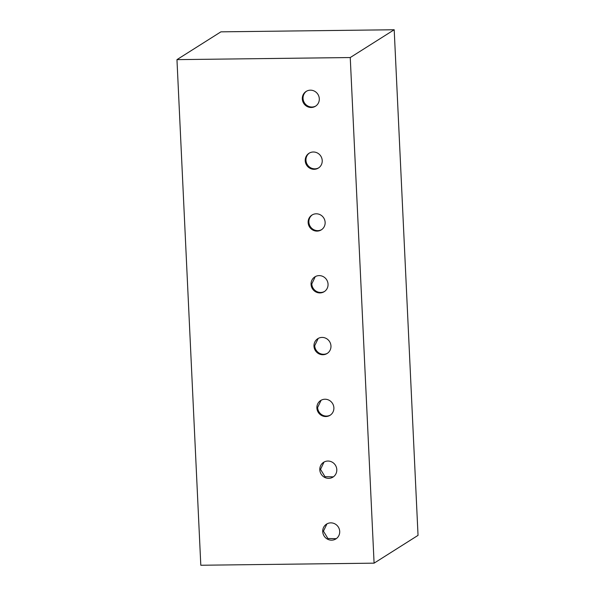 <?xml version="1.0" encoding="UTF-8"?>
<svg xmlns="http://www.w3.org/2000/svg" width="595" height="595" viewBox="0 0 595 595"><rect width="100%" height="100%" fill="white"/><g stroke="black" fill="none" stroke-linecap="round" stroke-linejoin="round"><path stroke-width="0.89" d="M374.091 563.16L200.805 565.25L176.96 59.634L220.909 31.84L394.195 29.75L418.04 535.366L374.091 563.16L350.247 57.544L176.96 59.634M322.721 531.618A8.754 8.404 57.7 0 1 335.067 523.95A8.754 8.404 57.7 0 1 335.892 538.914A8.754 8.404 57.7 0 1 322.721 531.618M313.974 346.186A8.754 8.404 57.7 0 1 326.328 338.51A8.754 8.404 57.7 0 1 327.146 353.475A8.754 8.404 57.7 0 1 313.974 346.186M322.222 160.546A8.754 8.404 57.7 0 1 309.869 168.214A8.754 8.404 57.7 0 1 309.05 153.25A8.754 8.404 57.7 0 1 322.222 160.546M308.143 222.56A8.754 8.404 57.7 0 1 320.497 214.892A8.754 8.404 57.7 0 1 321.315 229.856A8.754 8.404 57.7 0 1 308.143 222.56M319.805 469.805A8.754 8.404 57.7 0 1 332.159 462.137A8.754 8.404 57.7 0 1 332.977 477.101A8.754 8.404 57.7 0 1 319.805 469.805M316.89 407.999A8.754 8.404 57.7 0 1 329.243 400.323A8.754 8.404 57.7 0 1 330.061 415.288A8.754 8.404 57.7 0 1 316.89 407.999M302.312 98.941A8.754 8.404 57.7 0 1 314.666 91.266A8.754 8.404 57.7 0 1 315.484 106.23A8.754 8.404 57.7 0 1 302.312 98.941M311.059 284.373A8.754 8.404 57.7 0 1 323.412 276.705A8.754 8.404 57.7 0 1 324.23 291.669A8.754 8.404 57.7 0 1 311.059 284.373M350.247 57.544L394.195 29.75M326.93 523.89L323.449 531.156L327.904 538.512L336.264 538.661M318.184 338.451L314.703 345.717A8.754 8.404 -122.3 0 0 327.51 353.237M309.422 153.027A8.754 8.404 -122.3 0 0 305.964 160.286A8.754 8.404 -122.3 0 0 318.764 167.805M312.338 214.84A8.754 8.404 -122.3 0 0 308.872 222.099A8.754 8.404 -122.3 0 0 321.679 229.611M324.015 462.077L320.534 469.343L324.989 476.699L333.349 476.848M321.099 400.264L317.618 407.53A8.754 8.404 -122.3 0 0 330.418 415.05M306.507 91.221A8.754 8.404 -122.3 0 0 303.048 98.473A8.754 8.404 -122.3 0 0 315.848 105.992M315.268 276.645L311.787 283.912A8.754 8.404 -122.3 0 0 324.595 291.424"/></g></svg>
